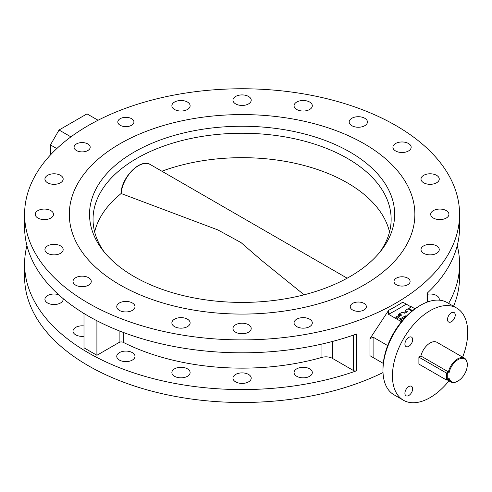 <?xml version="1.0" encoding="UTF-8"?>
<svg xmlns="http://www.w3.org/2000/svg" width="492" height="492" viewBox="0 0 492 492"><rect width="100%" height="100%" fill="white"/><g stroke="black" fill="none" stroke-linecap="round" stroke-linejoin="round"><path stroke-width="0.74" d="M235.637 381.878A9.127 5.271 180 0 1 232.962 378.157A9.127 5.271 180 0 1 238.595 373.287A9.127 5.271 180 0 1 248.54 374.43A9.127 5.271 180 0 1 251.215 378.157A9.127 5.271 180 0 1 245.582 383.022A9.127 5.271 180 0 1 235.637 381.878M174.537 376.294A9.127 5.271 180 0 1 171.868 372.567A9.127 5.271 180 0 1 177.501 367.702A9.127 5.271 180 0 1 187.446 368.846A9.127 5.271 180 0 1 190.115 372.567A9.127 5.271 180 0 1 184.482 377.438A9.127 5.271 180 0 1 174.537 376.294M119.421 360.082A9.127 5.271 180 0 1 116.752 356.356A9.127 5.271 180 0 1 122.379 351.485A9.127 5.271 180 0 1 132.33 352.629A9.127 5.271 180 0 1 134.999 356.356A9.127 5.271 180 0 1 129.365 361.22A9.127 5.271 180 0 1 119.421 360.082M83.997 336.257A9.127 5.271 180 0 1 75.682 334.824A9.127 5.271 180 0 1 73.007 331.104A9.127 5.271 180 0 1 83.997 325.944M63.093 298.57A9.127 5.271 180 0 1 63.173 299.277A9.127 5.271 180 0 1 57.539 304.148A9.127 5.271 180 0 1 47.595 303.004A9.127 5.271 180 0 1 44.926 299.277A9.127 5.271 180 0 1 49.526 294.702A9.127 5.271 180 0 1 58.696 294.745M427.388 294.253A9.127 5.271 180 0 1 436.582 295.551A9.127 5.271 180 0 1 439.258 299.277A9.127 5.271 180 0 1 439.128 300.163M296.738 376.294A9.127 5.271 180 0 1 294.062 372.567A9.127 5.271 180 0 1 299.696 367.702A9.127 5.271 180 0 1 309.64 368.846A9.127 5.271 180 0 1 312.315 372.567A9.127 5.271 180 0 1 306.682 377.438A9.127 5.271 180 0 1 296.738 376.294M248.54 324.757A9.127 5.271 0 0 0 238.595 323.613A9.127 5.271 0 0 0 232.962 328.484A9.127 5.271 0 0 0 235.637 332.211A9.127 5.271 0 0 0 245.582 333.348A9.127 5.271 0 0 0 251.215 328.484A9.127 5.271 0 0 0 248.54 324.757M187.446 319.173A9.127 5.271 0 0 0 177.501 318.029A9.127 5.271 0 0 0 171.868 322.893A9.127 5.271 0 0 0 174.537 326.62A9.127 5.271 0 0 0 184.482 327.764A9.127 5.271 0 0 0 190.115 322.893A9.127 5.271 0 0 0 187.446 319.173M132.33 302.955A9.127 5.271 0 0 0 122.379 301.817A9.127 5.271 0 0 0 116.752 306.682A9.127 5.271 0 0 0 119.421 310.409A9.127 5.271 0 0 0 129.365 311.547A9.127 5.271 0 0 0 134.999 306.682A9.127 5.271 0 0 0 132.33 302.955M88.585 277.703A9.127 5.271 0 0 0 78.64 276.559A9.127 5.271 0 0 0 73.007 281.43A9.127 5.271 0 0 0 75.682 285.151A9.127 5.271 0 0 0 85.626 286.295A9.127 5.271 0 0 0 91.26 281.43A9.127 5.271 0 0 0 88.585 277.703M60.504 245.883A9.127 5.271 0 0 0 50.559 244.739A9.127 5.271 0 0 0 44.926 249.604A9.127 5.271 0 0 0 47.595 253.331A9.127 5.271 0 0 0 57.539 254.475A9.127 5.271 0 0 0 63.173 249.604A9.127 5.271 0 0 0 60.504 245.883M50.824 210.607A9.127 5.271 0 0 0 40.879 209.463A9.127 5.271 0 0 0 35.246 214.334A9.127 5.271 0 0 0 37.921 218.054A9.127 5.271 0 0 0 47.865 219.198A9.127 5.271 0 0 0 53.499 214.334A9.127 5.271 0 0 0 50.824 210.607M60.504 175.33A9.127 5.271 0 0 0 50.559 174.186A9.127 5.271 0 0 0 44.926 179.057A9.127 5.271 0 0 0 47.595 182.784A9.127 5.271 0 0 0 57.539 183.922A9.127 5.271 0 0 0 63.173 179.057A9.127 5.271 0 0 0 60.504 175.33M187.446 102.041A9.127 5.271 0 0 0 177.501 100.897A9.127 5.271 0 0 0 171.868 105.768A9.127 5.271 0 0 0 174.537 109.495A9.127 5.271 0 0 0 184.482 110.632A9.127 5.271 0 0 0 190.115 105.768A9.127 5.271 0 0 0 187.446 102.041M248.54 96.457A9.127 5.271 0 0 0 238.595 95.313A9.127 5.271 0 0 0 232.962 100.177A9.127 5.271 0 0 0 235.637 103.904A9.127 5.271 0 0 0 245.582 105.048A9.127 5.271 0 0 0 251.215 100.177A9.127 5.271 0 0 0 248.54 96.457M309.64 102.041A9.127 5.271 0 0 0 299.696 100.897A9.127 5.271 0 0 0 294.062 105.768A9.127 5.271 0 0 0 296.738 109.495A9.127 5.271 0 0 0 306.682 110.632A9.127 5.271 0 0 0 312.315 105.768A9.127 5.271 0 0 0 309.64 102.041M364.757 118.258A9.127 5.271 0 0 0 354.812 117.114A9.127 5.271 0 0 0 349.179 121.979A9.127 5.271 0 0 0 351.854 125.706A9.127 5.271 0 0 0 361.798 126.85A9.127 5.271 0 0 0 367.432 121.979A9.127 5.271 0 0 0 364.757 118.258M408.501 143.51A9.127 5.271 0 0 0 398.557 142.366A9.127 5.271 0 0 0 392.923 147.237A9.127 5.271 0 0 0 395.593 150.958A9.127 5.271 0 0 0 405.537 152.102A9.127 5.271 0 0 0 411.171 147.237A9.127 5.271 0 0 0 408.501 143.51M436.582 175.33A9.127 5.271 0 0 0 426.638 174.186A9.127 5.271 0 0 0 421.004 179.057A9.127 5.271 0 0 0 423.68 182.784A9.127 5.271 0 0 0 433.624 183.922A9.127 5.271 0 0 0 439.258 179.057A9.127 5.271 0 0 0 436.582 175.33M446.262 210.607A9.127 5.271 0 0 0 436.318 209.463A9.127 5.271 0 0 0 430.684 214.334A9.127 5.271 0 0 0 433.354 218.054A9.127 5.271 0 0 0 443.298 219.198A9.127 5.271 0 0 0 448.932 214.334A9.127 5.271 0 0 0 446.262 210.607M436.582 245.883A9.127 5.271 0 0 0 426.638 244.739A9.127 5.271 0 0 0 421.004 249.604A9.127 5.271 0 0 0 423.68 253.331A9.127 5.271 0 0 0 433.624 254.475A9.127 5.271 0 0 0 439.258 249.604A9.127 5.271 0 0 0 436.582 245.883M309.64 319.173A9.127 5.271 0 0 0 299.696 318.029A9.127 5.271 0 0 0 294.062 322.893A9.127 5.271 0 0 0 296.738 326.62A9.127 5.271 0 0 0 306.682 327.764A9.127 5.271 0 0 0 312.315 322.893A9.127 5.271 0 0 0 309.64 319.173M407.745 278.14A8.063 4.656 0 0 0 398.963 277.131A8.063 4.656 0 0 0 393.987 281.43A8.063 4.656 0 0 0 396.349 284.72A8.063 4.656 0 0 0 405.131 285.729A8.063 4.656 0 0 0 410.107 281.43A8.063 4.656 0 0 0 407.745 278.14M364.006 303.392A8.063 4.656 0 0 0 355.218 302.383A8.063 4.656 0 0 0 350.243 306.682A8.063 4.656 0 0 0 352.604 309.972A8.063 4.656 0 0 0 361.392 310.981A8.063 4.656 0 0 0 366.368 306.682A8.063 4.656 0 0 0 364.006 303.392M131.573 118.689A8.063 4.656 0 0 0 122.791 117.68A8.063 4.656 0 0 0 117.816 121.979A8.063 4.656 0 0 0 120.177 125.269A8.063 4.656 0 0 0 128.959 126.278A8.063 4.656 0 0 0 133.935 121.979A8.063 4.656 0 0 0 131.573 118.689M87.834 143.947A8.063 4.656 0 0 0 79.046 142.938A8.063 4.656 0 0 0 74.071 147.237A8.063 4.656 0 0 0 76.432 150.527A8.063 4.656 0 0 0 85.214 151.536A8.063 4.656 0 0 0 90.196 147.237A8.063 4.656 0 0 0 87.834 143.947M364.258 143.799A172.778 99.753 0 0 0 175.97 122.176A172.778 99.753 0 0 0 69.317 214.334A172.778 99.753 0 0 0 119.919 284.868A172.778 99.753 0 0 0 308.207 306.491A172.778 99.753 0 0 0 414.867 214.334A172.778 99.753 0 0 0 364.258 143.799A172.778 99.753 0 0 0 175.97 122.176A172.778 99.753 0 0 0 69.317 214.334A172.778 99.753 0 0 0 119.919 284.868A172.778 99.753 0 0 0 308.207 306.491A172.778 99.753 0 0 0 414.867 214.334A172.778 99.753 0 0 0 364.258 143.799M408.784 346.337A5.474 3.161 120 0 0 412.358 341.509A5.474 3.161 120 0 0 411.521 337.125A5.474 3.161 120 0 0 408.784 337.395A5.474 3.161 120 0 0 405.205 342.217A5.474 3.161 120 0 0 406.048 346.608A5.474 3.161 120 0 0 408.784 346.337M408.784 395.513A5.474 3.161 120 0 0 412.358 390.685A5.474 3.161 120 0 0 411.521 386.3A5.474 3.161 120 0 0 408.784 386.571A5.474 3.161 120 0 0 405.205 391.392A5.474 3.161 120 0 0 406.048 395.783A5.474 3.161 120 0 0 408.784 395.513M451.373 321.75A5.474 3.161 120 0 0 454.946 316.922A5.474 3.161 120 0 0 454.11 312.537A5.474 3.161 120 0 0 451.373 312.807A5.474 3.161 120 0 0 447.794 317.629A5.474 3.161 120 0 0 448.636 322.02A5.474 3.161 120 0 0 451.373 321.75M382.973 370.427L382.973 368.938A51.408 29.68 -60 0 1 419.319 305.975A51.408 29.68 -60 0 1 419.325 305.975L420.611 305.231A53.234 30.732 120 0 0 382.973 370.427A53.234 30.732 120 0 0 394 394.793L403.465 400.26A53.234 30.732 120 0 0 430.076 397.622A53.234 30.732 120 0 0 448.956 380.863M462.64 357.155A53.234 30.732 120 0 0 456.693 308.06A53.234 30.732 120 0 0 430.076 310.698A53.234 30.732 120 0 0 395.304 357.604A53.234 30.732 120 0 0 403.465 400.26M387.678 345.575L373.102 337.161L373.102 357.524L383.274 363.397L369.953 355.704L369.953 338.693L388.618 310.354A217.489 125.565 0 0 0 402.813 302.156L406.164 304.093A219.924 126.973 180 0 1 388.532 314.277L401.441 321.731M88.302 303.121A217.489 125.565 0 0 0 325.317 330.341A217.489 125.565 0 0 0 459.577 214.334A217.489 125.565 0 0 0 395.876 125.54A217.489 125.565 0 0 0 158.861 98.32A217.489 125.565 0 0 0 24.6 214.334A217.489 125.565 0 0 0 88.302 303.121M24.6 214.334L24.6 227.249A217.489 125.565 0 0 0 88.302 316.036A217.489 125.565 0 0 0 356.546 334.019L356.546 370.777A2.435 1.402 180 0 1 353.545 370.574L332.432 358.385A9.127 5.271 0 0 0 321.94 357.383A180.38 104.144 180 0 1 123.283 342.364A3.044 1.759 0 0 0 119.132 342.444L96.906 355.279L83.997 347.826L83.997 313.478M26.943 245.625A217.489 125.565 0 0 0 24.6 264.007A217.489 125.565 0 0 0 88.302 352.795A217.489 125.565 0 0 0 356.546 370.777M24.6 264.007L24.6 276.922A217.489 125.565 0 0 0 88.302 365.71A217.489 125.565 0 0 0 383.022 372.555M453.562 306.252A217.489 125.565 0 0 0 459.577 276.922L459.577 264.007A217.489 125.565 0 0 0 457.234 245.625M448.606 303.392A217.489 125.565 0 0 0 459.577 264.007M427.025 302.162L427.025 293.33A217.489 125.565 0 0 0 459.577 227.249L459.577 214.334M411.183 306.99L402.813 302.156M388.532 314.277L388.618 310.354M369.953 338.693L373.102 337.161M373.102 357.524L369.953 355.704M83.997 314.148A180.38 104.144 180 0 1 82.527 312.574M96.906 320.741L96.906 355.279M98.056 120.245L87.01 113.867L59.046 130.011L70.922 136.868M56.801 148.584L50.448 144.912L50.448 154.962M50.448 144.912L59.046 130.011M456.693 308.06L447.228 302.592A53.234 30.732 120 0 0 420.611 305.231L419.319 305.975M467.289 364.966A13.081 7.552 120 0 0 459.344 358.976A13.081 7.552 120 0 0 449.159 372.45L448.409 371.891A13.69 7.903 -60 0 1 464.454 358.201A13.69 7.903 -60 0 1 467.289 364.467L467.289 364.966A13.081 7.552 120 0 1 458.04 380.98L457.609 381.232A13.69 7.903 -60 0 1 450.764 381.909A13.69 7.903 -60 0 1 448.409 378.84L449.159 378.409A13.081 7.552 120 0 0 458.04 380.98M464.454 358.201L436.921 342.303A13.69 7.903 120 0 0 420.881 355.993L418.895 357.137L418.895 364.092L446.422 379.99L446.422 373.034L418.895 357.137M449.159 372.45L447.283 373.533L446.422 373.034L448.409 371.891L420.881 355.993M447.283 373.533L447.283 379.492L449.159 378.409M446.422 379.99L447.283 379.492M134.211 276.615A152.563 88.08 180 0 1 102.822 250.287A152.563 88.08 180 0 1 155.577 141.782A152.563 88.08 180 0 1 349.966 152.046A152.563 88.08 180 0 1 381.362 250.287A152.563 88.08 180 0 1 134.211 276.615M379.701 252.359A149.051 86.051 0 0 0 391.14 219.297A149.051 86.051 0 0 0 347.481 158.449A149.051 86.051 0 0 0 185.053 139.796A149.051 86.051 0 0 0 93.043 219.297A149.051 86.051 0 0 0 104.482 252.359M347.168 278.189L150.423 164.605A24.336 14.047 120 0 0 132.502 170.281A24.336 14.047 120 0 0 121.143 193.522L217.839 229.912L241.012 242.574L261.313 260.188L304.13 294.8M411.952 311.104L408.003 308.822L405.205 310.44L405.205 311.731L406.318 312.371M405.205 311.731L403.268 312.851M405.205 310.44L407.438 311.725L404.811 313.244L401.718 312.457L398.704 314.191L398.704 315.483L400.254 315.876M398.704 315.483L395.697 317.217L397.93 318.508L397.93 317.217L400.451 318.675L400.451 319.966L405.426 317.186M400.451 319.966L402.105 320.919M414.99 308.779L411.533 306.78L408.735 308.398L408.735 309.247M408.735 308.398L412.567 310.612M398.704 314.191L401.81 314.978L397.93 317.217M400.451 318.675L405.31 315.864L406.429 316.153M408.797 313.853L408.458 314.167M405.31 315.864L405.31 317.156M119.132 330.821L119.132 342.444M123.283 332.426L123.283 342.364M321.94 344.043L321.94 357.383M332.432 341.466L332.432 358.385M353.545 335.07L353.545 370.574M121.149 193.522A148.812 85.915 0 0 0 94.655 231.935M389.523 231.935A148.812 85.915 0 0 0 347.315 182.833A148.812 85.915 0 0 0 161.88 171.216M427.388 292.986L427.388 302.026M450.764 381.909L446.933 379.695M120.946 193.479C121.585 177.071 140.577 157.938 150.423 164.605"/></g></svg>
